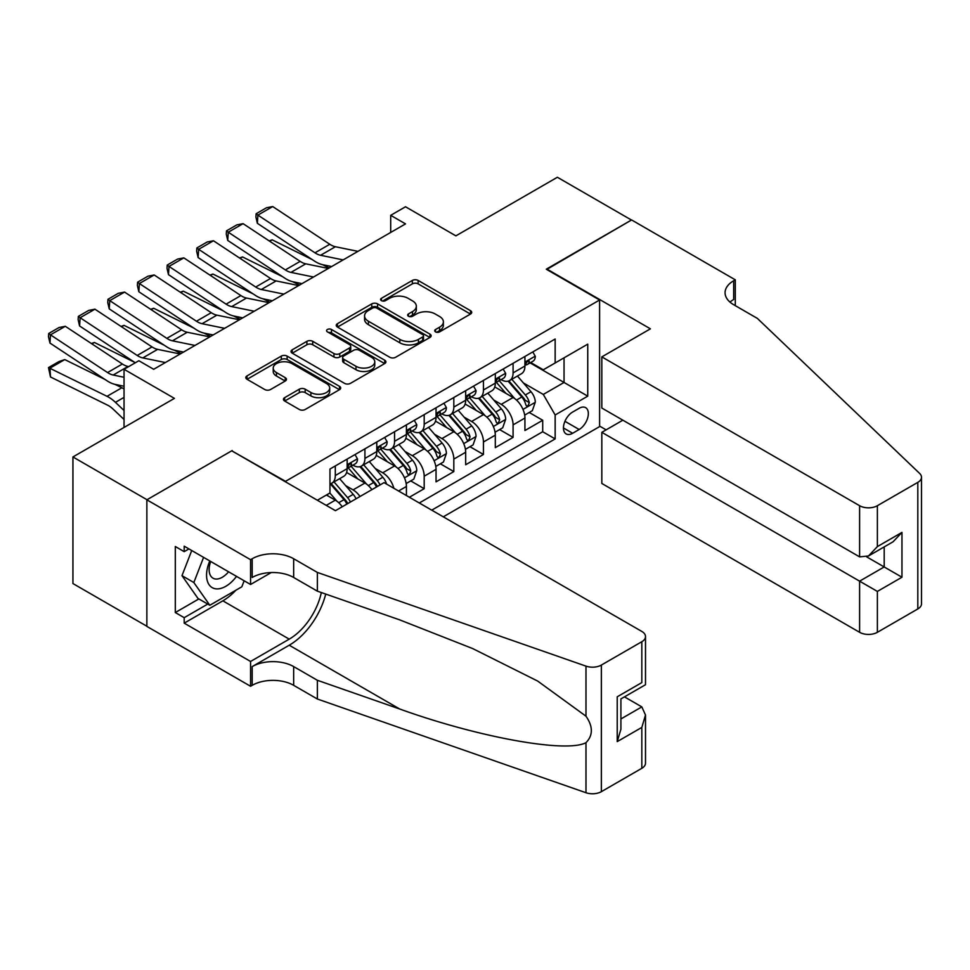<?xml version="1.0" encoding="UTF-8"?>
<svg xmlns="http://www.w3.org/2000/svg" width="970" height="970" viewBox="0 0 970 970"><rect width="100%" height="100%" fill="white"/><g stroke="black" fill="none" stroke-linecap="round" stroke-linejoin="round"><path stroke-width="1.45" d="M435.53 331.873A2.874 1.661 0 0 0 439.604 331.873L470.511 314.037A4.11 2.376 0 0 0 471.711 312.352A4.11 2.376 0 0 0 470.511 310.679L418.155 280.451A4.11 2.376 0 0 0 412.335 280.451L381.44 298.299A2.874 1.661 0 0 0 380.592 299.475A2.874 1.661 0 0 0 381.44 300.639A2.874 1.661 0 0 0 385.514 300.639L389.503 298.336A13.156 7.602 0 0 1 408.127 298.336L412.48 300.858A13.156 7.602 0 0 1 416.336 306.229A13.156 7.602 0 0 1 412.48 311.6L408.479 313.904A2.874 1.661 0 0 0 407.642 315.08A2.874 1.661 0 0 0 408.479 316.256A2.874 1.661 0 0 0 412.553 316.256L416.554 313.953A13.156 7.602 0 0 1 435.166 313.953L439.531 316.475A13.156 7.602 0 0 1 443.387 321.846A13.156 7.602 0 0 1 439.531 327.217L435.53 329.521A2.874 1.661 0 0 0 434.693 330.697A2.874 1.661 0 0 0 435.53 331.873L435.53 329.521M284.659 397.651A4.11 2.376 0 0 0 283.458 399.337A4.11 2.376 0 0 0 284.659 401.01L299.354 409.498A4.11 2.376 0 0 0 305.162 409.498L339.488 389.685A4.11 2.376 0 0 0 340.688 388A4.11 2.376 0 0 0 339.488 386.327L287.132 356.099A4.11 2.376 0 0 0 281.312 356.099L246.998 375.911A4.11 2.376 0 0 0 245.798 377.585A4.11 2.376 0 0 0 246.998 379.27L264.737 389.516A4.11 2.376 0 0 0 270.557 389.516L285.241 381.028A4.11 2.376 0 0 0 286.453 379.355A4.11 2.376 0 0 0 285.241 377.669L276.45 372.589A10.997 6.353 0 0 1 273.225 368.103A10.997 6.353 0 0 1 280.015 362.234A10.997 6.353 0 0 1 292.006 363.617L326.466 383.514A10.997 6.353 0 0 1 329.691 388A10.997 6.353 0 0 1 322.901 393.868A10.997 6.353 0 0 1 310.909 392.498L305.162 389.176A4.11 2.376 0 0 0 299.354 389.176L284.659 397.651L284.659 401.01M232.194 451.062L285.519 481.338L599.593 300.009L546.268 269.211L631.446 220.032L557.374 177.267L455.888 235.856L405.521 206.78L390.704 215.328L405.521 223.888L153.672 369.291L138.855 360.731L124.039 369.291L124.039 427.455M232.194 450.541L147.003 499.732L72.932 456.955L174.418 398.367L124.039 369.291M389.794 357.275A4.11 2.376 0 0 0 395.614 357.275L429.928 337.463A4.11 2.376 0 0 0 431.141 335.778A4.11 2.376 0 0 0 429.928 334.104L377.585 303.877A4.11 2.376 0 0 0 371.765 303.877L337.451 323.689A4.11 2.376 0 0 0 336.238 325.374A4.11 2.376 0 0 0 337.451 327.048L389.794 357.275M328.563 332.504A2.874 1.661 0 0 1 331.485 332.904L331.485 329.485L384.714 360.209A4.11 2.376 0 0 1 385.914 361.895A4.11 2.376 0 0 1 384.714 363.568L350.388 383.38A4.11 2.376 0 0 1 344.58 383.38L292.225 353.165L292.225 349.806A4.11 2.376 0 0 0 291.024 351.479A4.11 2.376 0 0 0 292.225 353.165M292.225 349.806L306.908 341.319A4.11 2.376 0 0 1 312.728 341.319L333.959 353.577A4.11 2.376 0 0 0 339.779 353.577L349.515 347.951A4.11 2.376 0 0 0 350.728 346.278A4.11 2.376 0 0 0 349.515 344.592L327.411 331.837A2.874 1.661 0 0 1 326.575 330.661A2.874 1.661 0 0 1 328.345 329.121A2.874 1.661 0 0 1 331.485 329.485M146.858 626.232L72.932 583.552L72.932 456.955M409.376 497.246L424.193 488.698L410.71 480.914M404.902 451.389L412.335 455.682A16.757 9.676 60 0 1 424.193 476.209L436.039 469.359L436.039 481.847L453.814 471.59L440.344 463.805M434.524 434.281L441.968 438.573A16.757 9.676 60 0 1 453.814 459.101L465.673 452.262L465.673 464.751L483.448 454.481L469.965 446.697M464.157 417.173L471.602 421.465A16.757 9.676 60 0 1 483.448 441.993L495.306 435.154L495.306 447.643L513.082 437.373L513.082 424.884A16.757 9.676 -120 0 0 501.223 404.357L493.791 400.064M499.599 429.589L513.082 437.373M342.24 506.752A16.757 9.676 -120 0 0 335.305 500.156L326.417 495.027M371.874 489.644A16.757 9.676 -120 0 0 364.926 483.048L346.605 472.475M360.015 496.494A16.757 9.676 60 0 0 353.08 489.886L345.635 485.594M406.418 495.537L406.418 486.467A16.757 9.676 -120 0 0 394.56 465.939L376.239 455.366M393.868 488.286A16.757 9.676 60 0 0 382.713 472.79L375.269 468.486M436.039 469.359A16.757 9.676 -120 0 0 424.193 448.831L405.872 438.258M465.673 452.262A16.757 9.676 -120 0 0 453.814 431.735L435.494 421.15M495.306 435.154A16.757 9.676 -120 0 0 483.448 414.626L465.127 404.041M579.151 408.297L572.639 412.056A12.986 7.505 120 0 0 564.152 423.502A12.986 7.505 120 0 0 566.14 433.917A12.986 7.505 120 0 0 572.639 433.275L579.151 429.504A12.986 7.505 120 0 0 587.638 418.058A12.986 7.505 120 0 0 585.65 407.655A12.986 7.505 120 0 0 579.151 408.297M443.302 516.828L599.593 426.594L599.593 300.009M431.747 510.159L555.155 438.913L555.155 414.966L543.297 394.438L523.412 382.956M317.372 500.241L329.97 492.966L329.97 469.019L555.155 339.015L555.155 362.962L587.747 344.144L587.747 396.148L555.155 414.966M352.922 465.163L353.08 465.26A16.757 9.676 60 0 0 361.458 466.085L373.317 459.246A16.757 9.676 -120 0 0 376.784 451.571L376.784 441.993M382.556 448.067L382.713 448.152A16.757 9.676 60 0 0 391.092 448.977L402.938 442.138A16.757 9.676 -120 0 0 406.418 434.463L406.418 424.884M412.177 430.959L412.335 431.044A16.757 9.676 60 0 0 420.713 431.88L432.571 425.03A16.757 9.676 -120 0 0 436.039 417.355L436.039 407.776M441.811 413.85L441.968 413.935A16.757 9.676 60 0 0 450.347 414.772L462.205 407.921A16.757 9.676 -120 0 0 465.673 400.258L465.673 390.667M471.444 396.742L471.602 396.827A16.757 9.676 60 0 0 479.98 397.664L491.826 390.825A16.757 9.676 -120 0 0 495.306 383.15L495.306 373.571M419.307 502.981L542.703 431.735L542.703 420.265L524.928 430.534L524.928 418.046A16.757 9.676 -120 0 0 513.082 397.518L494.761 386.933M501.078 379.634L501.223 379.731A16.757 9.676 -120 0 0 509.602 380.555A16.757 9.676 -120 0 0 513.082 372.88L513.082 363.301M509.602 380.555L521.46 373.717A16.757 9.676 -120 0 0 524.928 366.042L524.928 356.463M335.305 465.939L335.305 475.518A16.757 9.676 60 0 1 331.825 483.193A16.757 9.676 60 0 1 329.97 483.872M331.825 483.193L343.683 476.355A16.757 9.676 -120 0 0 347.151 468.68L347.151 459.101M364.926 448.831L364.926 458.41A16.757 9.676 60 0 1 361.458 466.085M394.56 431.723L394.56 441.314A16.757 9.676 60 0 1 391.092 448.977M424.193 414.626L424.193 424.205A16.757 9.676 60 0 1 420.713 431.88M453.814 397.518L453.814 407.097A16.757 9.676 60 0 1 450.347 414.772M483.448 380.41L483.448 389.988A16.757 9.676 60 0 1 479.98 397.664M483.448 441.993L483.448 454.481M453.814 459.101L453.814 471.59M424.193 476.209L424.193 488.698M543.297 394.438L564.043 382.459L564.043 357.833L587.747 344.144M530.105 362.877L587.747 396.148M530.699 362.525L543.297 369.8L555.155 362.962M390.704 215.328L390.704 232.436M529.232 412.48L542.703 420.265M542.703 431.735L555.155 438.913M436.682 332.286L439.531 330.637A13.156 7.602 0 0 0 443.387 325.265L443.387 321.846M416.336 306.229L416.336 309.648A13.156 7.602 0 0 1 412.48 315.02L409.631 316.669M470.45 314.062L418.155 283.87A4.11 2.376 0 0 0 412.335 283.87L382.592 301.052M429.88 337.487L377.585 307.296A4.11 2.376 0 0 0 371.765 307.296L337.499 327.084M422.665 336.954A2.874 1.661 0 0 0 423.502 335.778A2.874 1.661 0 0 0 422.665 334.601L376.712 308.072A2.874 1.661 0 0 0 372.638 308.072L368.418 310.509A13.156 7.602 0 0 0 364.562 315.88A13.156 7.602 0 0 0 368.418 321.252L399.834 339.391A13.156 7.602 0 0 0 418.446 339.391L422.665 336.954L422.665 340.373A2.874 1.661 0 0 0 423.502 339.197L423.502 335.778M364.562 315.88L364.562 319.3A13.156 7.602 0 0 0 368.418 324.683L368.418 321.252M422.665 340.373L418.446 342.81A13.156 7.602 0 0 1 399.834 342.81L368.418 324.683M292.273 353.189L306.908 344.738L306.908 341.319M350.728 346.278L350.728 349.697A4.11 2.376 0 0 1 349.515 351.37L339.779 356.996A4.11 2.376 0 0 1 333.959 356.996L312.728 344.738A4.11 2.376 0 0 0 306.908 344.738M331.485 332.904L384.654 363.604M355.99 366.296A10.997 6.353 0 0 0 367.982 367.678A10.997 6.353 0 0 0 374.772 361.81A10.997 6.353 0 0 0 371.546 357.312L359.409 350.303A4.11 2.376 0 0 0 353.589 350.303L343.853 355.929A4.11 2.376 0 0 0 342.64 357.615A4.11 2.376 0 0 0 343.853 359.288L355.99 366.296L355.99 369.716A10.997 6.353 0 0 0 367.982 371.098A10.997 6.353 0 0 0 374.772 365.229L374.772 361.81M342.64 357.615L342.64 361.034A4.11 2.376 0 0 0 343.853 362.707L343.853 359.288M355.99 369.716L343.853 362.707M329.691 388L329.691 391.419A10.997 6.353 0 0 1 322.901 397.288A10.997 6.353 0 0 1 310.909 395.918L305.162 392.595A4.11 2.376 0 0 0 299.354 392.595L284.719 401.046M273.225 368.103L273.225 371.522A10.997 6.353 0 0 0 276.45 376.02L276.45 372.589M285.192 381.064L276.45 376.02M339.427 389.71L287.132 359.518A4.11 2.376 0 0 0 281.312 359.518L247.059 379.306M524.685 415.111L532.336 410.686L535.294 402.138A11.106 6.414 -120 0 0 530.978 391.71L517.434 376.033M269.151 240.875L272.182 239.833L312.413 259.693M322.392 264.628L329.157 267.975M514.73 398.597L499.247 380.689M505.916 393.383L496.943 382.992A26.602 15.362 -120 0 0 496.119 382.059M508.098 381.161L521.787 397.009A11.106 6.414 60 0 1 525.752 404.66L526.552 405.981L528.056 405.763L529.305 402.611A11.106 6.414 -120 0 0 525.34 394.96L511.808 379.282M508.898 380.895L523.618 397.93A5.662 3.262 60 0 1 525.037 400.149L529.305 402.611M272.182 239.833L269.721 241.251M343.137 259.899L320.585 255.28A20.952 12.101 60 0 1 314.971 252.818L257.899 215.097L257.365 223.318L314.438 261.039A31.428 18.139 -120 0 0 322.864 264.737L331.655 266.532M532.785 351.928L535.294 356.293A11.106 6.414 60 0 1 533.003 361.204L527.377 364.453A11.106 6.414 -120 0 0 529.305 361.895L529.074 360.913M357.954 251.351L335.402 246.732A20.952 12.101 60 0 1 329.788 244.27L272.715 206.549L257.899 215.097L256.116 213.752L266.495 207.762L272.715 206.549M525.303 364.975L525.34 364.975A11.106 6.414 -120 0 0 527.377 364.453M527.874 361.07L529.305 361.895C528.601 360.222 527.425 360.901 525.752 363.944A11.106 6.414 60 0 1 524.928 365.532M257.365 223.318L255.91 217.037L256.116 213.752M209.799 560.951A27.233 15.726 120 0 0 216.189 588.863A27.233 15.726 120 0 0 236.51 576.374M210.708 561.484A18.648 10.767 120 0 0 212.988 578.168A18.648 10.767 120 0 0 215.716 579.017A18.648 10.767 120 0 0 228.581 571.803M244.149 580.787L241.821 586.801L209.823 605.268L197.977 598.429L181.984 575.671L191.733 550.524M209.823 605.268L193.83 582.521L203.591 557.374M181.984 575.671L193.83 582.521M622.861 420.18L601.824 432.329L601.824 483.472L859.602 632.307L859.602 581.151L884.191 566.953L884.191 546.91M601.824 432.329L877.377 591.421L877.377 632.307L917.814 608.954L917.814 482.369A12.574 7.263 0 0 0 921.5 477.228A12.574 7.263 0 0 0 919.693 473.481L757.376 318.403L733.672 304.713A29.33 16.939 180 0 1 725.075 292.734A29.33 16.939 180 0 1 733.672 280.767L735.296 279.821L631.591 219.947L546.704 269.478M546.704 268.957L650.409 328.83L601.824 356.887L859.602 505.709A12.574 7.263 0 0 0 877.377 505.709L917.814 482.369M735.296 279.821L735.296 304.628L734.411 305.138M599.593 426.085L606.117 429.843M601.824 356.887L601.824 408.043L859.602 556.865L859.602 505.709M921.5 477.228L921.5 603.825A12.574 7.263 180 0 1 917.814 608.954M877.377 632.307A12.574 7.263 180 0 1 859.602 632.307M729.973 302.106A29.33 16.939 180 0 1 733.672 299.5L733.672 280.767M866.707 556.865L901.967 577.223L877.377 591.421M877.377 505.709L877.377 546.595L868.489 555.98L859.602 556.865M877.377 546.595L901.967 532.397L893.079 541.781L868.489 555.98M384.047 482.623L641.825 631.446A12.574 7.263 -0 0 1 645.499 636.575A12.574 7.263 -0 0 1 641.825 641.716L601.376 665.056L601.376 791.653A12.574 7.263 180 0 1 585.989 792.732L317.372 699.018L293.667 685.329A29.33 16.939 -0 0 0 252.188 685.329L250.563 686.275L146.858 626.402L146.858 499.817L231.745 450.808L335.45 510.681L384.047 482.623M317.372 699.018L317.372 680.285L399.737 709.021C478.465 737.394 566.407 753.29 585.989 742.668C593.119 735.369 593.119 726.542 585.989 716.199L537.659 681.061L472.645 648.554L399.737 619.891L317.372 591.166L293.667 577.477A29.33 16.939 -0 0 0 252.188 577.477L252.188 558.744L250.563 559.69L146.858 499.817M317.372 591.166L317.372 572.433L293.667 558.744A29.33 16.939 -0 0 0 252.188 558.744M399.737 709.021L289.23 645.22L252.188 666.596A29.33 16.939 -0 0 1 293.667 666.596L317.372 680.285M641.825 768.301L641.825 727.415L645.499 715.023L645.499 763.172A12.574 7.263 180 0 1 641.825 768.301L601.376 791.653M585.989 716.199L585.989 666.135L317.372 572.433M235.916 590.209A47.142 27.221 -60 0 1 222.857 600.83L184.191 623.152L184.191 617.672L207.75 604.08M188.932 548.911L184.191 551.651L175.303 546.51L175.303 612.543L184.191 617.672M184.191 551.651L184.191 546.171L250.563 584.486L250.563 559.69M250.563 686.275L250.563 661.467L289.23 639.145A47.142 27.221 120 0 0 321.325 592.537M184.191 623.152L250.563 661.467M624.462 696.872L641.825 706.887L645.499 715.023M289.23 645.22A54.575 31.513 120 0 0 325.726 594.076M271.248 572.542L250.563 584.486M585.989 666.135A12.574 7.263 -0 0 0 601.376 665.056M175.303 612.543L198.862 598.939M641.825 727.415L617.223 741.613L620.909 729.222L620.909 698.921L645.499 684.723L645.499 636.575M617.223 741.613L617.223 696.799C622.025 699.564 622.025 699.564 617.223 696.799L641.825 682.601C646.614 685.366 646.614 685.366 641.825 682.601L641.825 641.716M495.052 432.22L502.702 427.794L505.673 419.246A11.106 6.414 -120 0 0 501.344 408.819L487.813 393.141M239.517 257.984L242.548 256.941L282.779 276.802M292.77 281.736L299.536 285.083M485.097 415.706L469.625 397.797M476.294 410.492L467.31 400.089A26.602 15.362 -120 0 0 466.485 399.167M478.465 398.27L492.166 414.117A11.106 6.414 60 0 1 496.119 421.768L496.931 423.09L498.422 422.871L499.671 419.719A11.106 6.414 -120 0 0 495.718 412.068L482.175 396.39M479.277 398.003L493.985 415.039A5.662 3.262 60 0 1 495.415 417.258L499.671 419.719M242.548 256.941L240.087 258.359M465.418 449.328L473.081 444.903L476.04 436.342A11.106 6.414 -120 0 0 471.711 425.927L458.179 410.249M209.896 275.092L212.927 274.049L253.146 293.91M263.137 298.845L269.902 302.179M455.463 432.814L439.992 414.893M446.661 427.6L437.676 417.197A26.602 15.362 -120 0 0 436.852 416.275M448.843 415.366L462.532 431.226A11.106 6.414 60 0 1 466.485 438.876L467.297 440.186L468.801 439.98L470.05 436.815A11.106 6.414 -120 0 0 466.085 429.176L452.553 413.499M449.643 415.111L464.351 432.147A5.662 3.262 60 0 1 465.782 434.354L470.05 436.815M212.927 274.049L210.454 275.468M435.797 466.424L443.448 462.011L446.406 453.451A11.106 6.414 -120 0 0 442.09 443.023L428.546 427.358M180.262 292.2L183.294 291.158L223.524 311.018M233.503 315.953L240.269 319.288M425.842 449.922L410.358 432.002M417.027 444.709L408.055 434.305A26.602 15.362 -120 0 0 407.23 433.384M419.21 432.474L432.899 448.334A11.106 6.414 60 0 1 436.864 455.985L437.664 457.294L439.167 457.088L440.416 453.924A11.106 6.414 -120 0 0 436.451 446.273L422.92 430.607M420.01 432.22L434.73 449.255A5.662 3.262 60 0 1 436.148 451.462L440.416 453.924M183.294 291.158L180.832 292.576M406.163 483.533L413.814 479.119L416.785 470.559A11.106 6.414 -120 0 0 412.456 460.132L398.925 444.466M150.629 309.309L153.66 308.254L193.891 328.127M203.882 333.062L210.648 336.396M396.209 467.031L380.737 449.11M387.406 461.805L378.421 451.414A26.602 15.362 -120 0 0 377.597 450.492M389.576 449.583L403.277 465.442A11.106 6.414 60 0 1 407.23 473.081L408.043 474.403L409.534 474.197L410.783 471.032A11.106 6.414 -120 0 0 406.83 463.381L393.286 447.716M390.389 449.328L405.096 466.364A5.662 3.262 60 0 1 406.527 468.571L410.783 471.032M153.66 308.254L151.199 309.685M313.504 277.008L290.964 272.388A20.952 12.101 60 0 1 285.35 269.927L228.265 232.206L227.732 240.427L284.804 278.147A31.428 18.139 -120 0 0 293.231 281.833L302.022 283.64M503.151 369.036L505.673 373.389A11.106 6.414 60 0 1 503.369 378.312L497.743 381.562A11.106 6.414 -120 0 0 499.671 379.003L499.441 378.021M328.321 268.46L305.768 263.828A20.952 12.101 60 0 1 300.154 261.366L243.082 223.658L228.265 232.206L226.495 230.848L236.862 224.87L243.082 223.658M495.67 382.083L495.718 382.083A11.106 6.414 -120 0 0 497.743 381.562M498.24 378.179L499.671 379.003C498.98 377.33 497.792 378.009 496.119 381.052A11.106 6.414 60 0 1 495.306 382.629M227.732 240.427L226.277 234.146L226.495 230.848M283.883 294.116L261.33 289.496A20.952 12.101 60 0 1 255.716 287.035L198.644 249.314L198.11 257.535L255.183 295.256A31.428 18.139 -120 0 0 263.597 298.942L272.388 300.748M473.518 386.145L476.04 390.498A11.106 6.414 60 0 1 473.748 395.421L468.11 398.67A11.106 6.414 -120 0 0 470.05 396.112L469.807 395.117M298.687 285.568L276.147 280.936A20.952 12.101 60 0 1 270.533 278.475L213.461 240.766L198.644 249.314L196.862 247.956L207.228 241.966L213.461 240.766M466.036 399.191L466.085 399.179A11.106 6.414 -120 0 0 468.11 398.67M468.607 395.275L470.05 396.112C469.347 394.438 468.158 395.117 466.485 398.161A11.106 6.414 60 0 1 465.673 399.737M198.11 257.535L196.643 251.242L196.862 247.956M254.249 311.224L231.697 306.593A20.952 12.101 60 0 1 226.083 304.143L169.01 266.423L168.477 274.643L225.549 312.364A31.428 18.139 -120 0 0 233.976 316.05L242.767 317.857M443.896 403.241L446.406 407.606A11.106 6.414 60 0 1 444.114 412.517L438.488 415.766A11.106 6.414 -120 0 0 440.416 413.208L440.186 412.226M269.066 302.676L246.513 298.045A20.952 12.101 60 0 1 240.899 295.583L183.827 257.862L169.01 266.423L167.228 265.065L177.607 259.075L183.827 257.862M436.415 416.288L436.451 416.288A11.106 6.414 -120 0 0 438.488 415.766M438.986 412.383L440.416 413.208C439.713 411.547 438.537 412.226 436.864 415.269A11.106 6.414 60 0 1 436.039 416.845M168.477 274.643L167.022 268.35L167.228 265.065M224.616 328.333L202.075 323.701A20.952 12.101 60 0 1 196.461 321.24L139.377 283.531L138.843 291.752L195.916 329.473A31.428 18.139 -120 0 0 204.343 333.159L213.133 334.965M414.263 420.349L416.785 424.714A11.106 6.414 60 0 1 414.481 429.625L408.855 432.875A11.106 6.414 -120 0 0 410.783 430.316L410.553 429.334M239.432 319.773L216.88 315.153A20.952 12.101 60 0 1 211.266 312.692L154.194 274.971L139.377 283.531L137.607 282.173L147.974 276.183L154.194 274.971M406.782 433.396L406.83 433.396A11.106 6.414 -120 0 0 408.855 432.875M409.352 429.492L410.783 430.316C410.092 428.643 408.904 429.334 407.23 432.377A11.106 6.414 60 0 1 406.418 433.954M138.843 291.752L137.388 285.459L137.607 282.173M386.569 484.078A11.106 6.414 -120 0 0 382.823 477.24L369.291 461.562M121.007 326.417L124.039 325.362L164.257 345.235M174.248 350.158L181.014 353.504M366.575 484.127L351.104 466.218M357.772 478.913L348.788 468.522A26.602 15.362 -120 0 0 347.963 467.588M380.046 484.927A11.106 6.414 -120 0 0 377.197 480.489L363.665 464.812M360.755 466.437L375.463 483.472A5.662 3.262 60 0 1 376.893 485.679L377.815 486.212M359.955 466.691L373.644 482.539A11.106 6.414 60 0 1 376.481 486.988M124.039 325.362L121.565 326.781M194.994 345.441L172.442 340.809A20.952 12.101 60 0 1 166.828 338.348L109.755 300.627L109.222 308.86L166.294 346.569A31.428 18.139 -120 0 0 174.709 350.267L183.5 352.061M384.629 437.458L387.151 441.823A11.106 6.414 60 0 1 384.847 446.733L379.221 449.983A11.106 6.414 -120 0 0 381.161 447.425L380.919 446.442M209.799 336.881L187.258 332.261A20.952 12.101 60 0 1 181.645 329.8L124.572 292.079L109.755 300.627L107.973 299.281L118.34 293.292L124.572 292.079M377.148 450.504L377.197 450.504A11.106 6.414 -120 0 0 379.221 449.983M379.719 446.6L381.161 447.425C380.458 445.751 379.27 446.442 377.597 449.474A11.106 6.414 60 0 1 376.784 451.062M109.222 308.86L107.755 302.567L107.973 299.281M356.038 498.786A11.106 6.414 -120 0 0 353.201 494.348L339.658 478.671M91.374 343.513L94.405 342.471L134.636 362.331M336.954 501.235L329.861 493.027M328.139 496.022L326.987 494.688M350.412 502.036A11.106 6.414 -120 0 0 347.563 497.598L334.032 481.92M331.122 483.533L345.841 500.568A5.662 3.262 60 0 1 347.26 502.787L348.194 503.321M330.321 483.8L344.011 499.647A11.106 6.414 60 0 1 346.86 504.085M94.405 342.471L91.944 343.889M165.361 362.537L142.808 357.918A20.952 12.101 60 0 1 137.194 355.457L80.122 317.736L79.588 325.956L135.315 362.78M153.248 369.049L153.878 369.17M355.008 454.566L357.518 458.931A11.106 6.414 60 0 1 355.226 463.842L349.6 467.091A11.106 6.414 -120 0 0 351.528 464.533L351.298 463.551M180.177 353.989L157.625 349.37A20.952 12.101 60 0 1 152.011 346.908L94.939 309.188L80.122 317.736L78.34 316.39L88.719 310.4L94.939 309.188M347.527 467.613L347.563 467.613A11.106 6.414 -120 0 0 349.6 467.091M350.097 463.708L351.528 464.533C350.825 462.86 349.649 463.539 347.975 466.582A11.106 6.414 60 0 1 347.151 468.17M79.588 325.956L78.133 319.676L78.34 316.39M64.772 359.579L49.955 368.127L50.488 376.966L48.5 367.606L58.867 361.616L64.772 359.579L105.002 379.44M114.993 384.375L121.844 387.757A31.428 18.139 60 0 1 124.039 388.97M48.5 367.606L107.027 396.318A31.428 18.139 60 0 1 115.454 402.344L124.039 410.504M124.039 419.489L113.187 409.182A20.952 12.101 -120 0 0 107.573 405.157L50.488 376.966M124.039 377.257L113.187 375.026A20.952 12.101 60 0 1 107.573 372.565L50.488 334.844L49.955 343.065L107.027 380.786A31.428 18.139 -120 0 0 115.454 384.472L124.039 386.242M128.683 366.611L127.991 366.466A20.952 12.101 60 0 1 122.378 364.005L65.305 326.296L50.488 334.844L48.718 333.486L59.085 327.508L65.305 326.296M49.955 343.065L48.5 336.784L48.718 333.486M326.259 505.37L335.305 500.156M353.08 489.886L364.926 483.048M382.713 472.79L394.56 465.939M412.335 455.682L424.193 448.831M441.968 438.573L453.814 431.735M471.602 421.465L483.448 414.626M501.223 404.357L513.082 397.518M513.082 372.88L524.928 366.042M335.305 475.518L347.151 468.68M364.926 458.41L376.784 451.571M394.56 441.314L406.418 434.463M424.193 424.205L436.039 417.355M453.814 407.097L465.673 400.258M483.448 389.988L495.306 383.15M513.082 424.884L524.928 418.046M398.561 491.002L406.418 486.467M564.94 421.307L579.151 429.504M563.449 427.964L572.639 433.275M439.531 330.637L439.531 327.217M408.479 316.256L408.479 313.904M412.48 315.02L412.48 311.6M381.44 300.639L381.44 298.299M412.335 283.87L412.335 280.451M418.155 283.87L418.155 280.451M470.511 314.037L470.511 310.679M337.451 327.048L337.451 323.689M371.765 307.296L371.765 303.877M377.585 307.296L377.585 303.877M429.928 337.463L429.928 334.104M399.834 342.81L399.834 339.391M418.446 342.81L418.446 339.391M312.728 344.738L312.728 341.319M333.959 356.996L333.959 353.577M339.779 356.996L339.779 353.577M349.515 351.37L349.515 347.951M384.714 363.568L384.714 360.209M299.354 392.595L299.354 389.176M305.162 392.595L305.162 389.176M310.909 395.918L310.909 392.498M285.241 381.028L285.241 377.669M246.998 379.27L246.998 375.911M281.312 359.518L281.312 356.099M287.132 359.518L287.132 356.099M339.488 389.685L339.488 386.327M522.988 409.413L535.222 402.344M525.34 394.96L530.978 391.71M516.489 400.064L521.787 397.009M535.222 356.16L524.928 362.101M320.585 255.28L335.402 246.732M314.971 252.818L329.788 244.27M901.967 532.397L901.967 577.223M293.667 577.477L293.667 558.744M293.667 666.596L293.667 685.329M585.989 792.732L585.989 742.668M252.188 666.596L252.188 685.329M222.857 600.83L289.23 639.145M620.909 718.964L641.825 706.887M493.354 426.521L505.6 419.452M495.718 412.068L501.344 408.819M486.867 417.173L492.166 414.117M463.733 443.629L475.967 436.561M466.085 429.176L471.711 425.927M457.234 434.281L462.532 431.226M434.099 460.738L446.333 453.669M436.451 446.273L442.09 443.023M427.6 451.389L432.899 448.334M404.466 477.846L416.712 470.777M406.83 463.381L412.456 460.132M397.979 468.498L403.277 465.442M505.6 373.268L495.306 379.209M290.964 272.388L305.768 263.828M285.35 269.927L300.154 261.366M475.967 390.376L465.673 396.318M261.33 289.496L276.147 280.936M255.716 287.035L270.533 278.475M446.333 407.485L436.039 413.426M231.697 306.593L246.513 298.045M226.083 304.143L240.899 295.583M416.712 424.593L406.418 430.534M202.075 323.701L216.88 315.153M196.461 321.24L211.266 312.692M377.197 480.489L382.823 477.24M368.345 485.606L373.644 482.539M387.078 441.689L376.784 447.643M172.442 340.809L187.258 332.261M166.828 338.348L181.645 329.8M347.563 497.598L353.201 494.348M338.712 502.702L344.011 499.647M357.445 458.798L347.151 464.739M142.808 357.918L157.625 349.37M137.194 355.457L152.011 346.908M121.844 387.757L107.027 396.318M124.039 397.385L115.454 402.344M113.187 375.026L127.991 366.466M107.573 372.565L122.378 364.005"/></g></svg>
